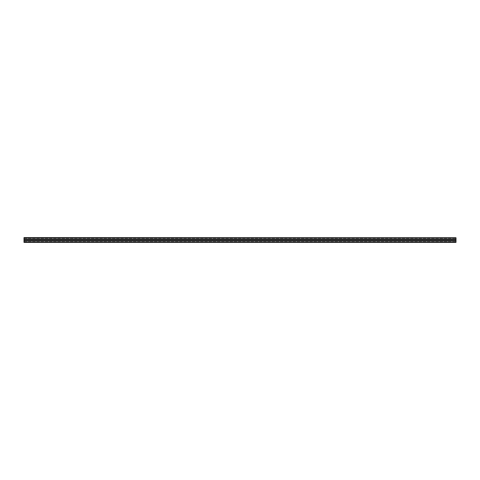 <?xml version="1.0" encoding="UTF-8"?>
<svg xmlns="http://www.w3.org/2000/svg" width="480" height="480" viewBox="0 0 480 480"><rect width="100%" height="100%" fill="white"/><g stroke="black" fill="none" stroke-linecap="round" stroke-linejoin="round"><path stroke-width="0.36" stroke-dasharray="2.4 1.8" d="M24 242.256L456 242.256L24 242.4L24 240.72L24 242.4L24 241.92L456 241.92L24 241.92L456 241.92L456 237.6L24 237.6L24 239.28L24 238.32L24 239.28L456 239.28L24 239.28L456 239.28L24 239.28L456 239.28L24 239.28L24 238.08L456 238.08L24 238.08L456 238.08L24 238.08L24 237.6L24 239.136L456 239.136M456 242.256L456 240.72L24 240.72L456 240.72L456 241.92L24 241.92L24 239.136M456 240L456 240.6L456 240M24 240.72L456 240.72L24 240.72M24 242.4L456 242.4L24 242.4M24 241.68L456 241.68L24 241.68M24 238.32L456 238.32L24 238.32M24 240.48L456 240.48M24 239.52L456 239.52M24 237.6L456 237.6L24 237.6M24 242.064L456 242.064L24 242.064M24 240.864L456 240.864M24 237.744L456 237.744M24 237.936L456 237.936M456 239.4L24 239.4M456 240.6L24 240.6"/><path stroke-width="0.72" d="M24 242.4L24 240.72L456 240.72L456 242.4L24 242.4M24 237.744L456 237.744L24 237.6L24 240.72M24 239.52L456 239.52L456 240.72M456 239.52L456 237.744M24 240.48L456 240.48M24 239.28L456 239.28M24 242.256L456 242.256M24 240.864L456 240.864M24 239.136L456 239.136"/></g></svg>
